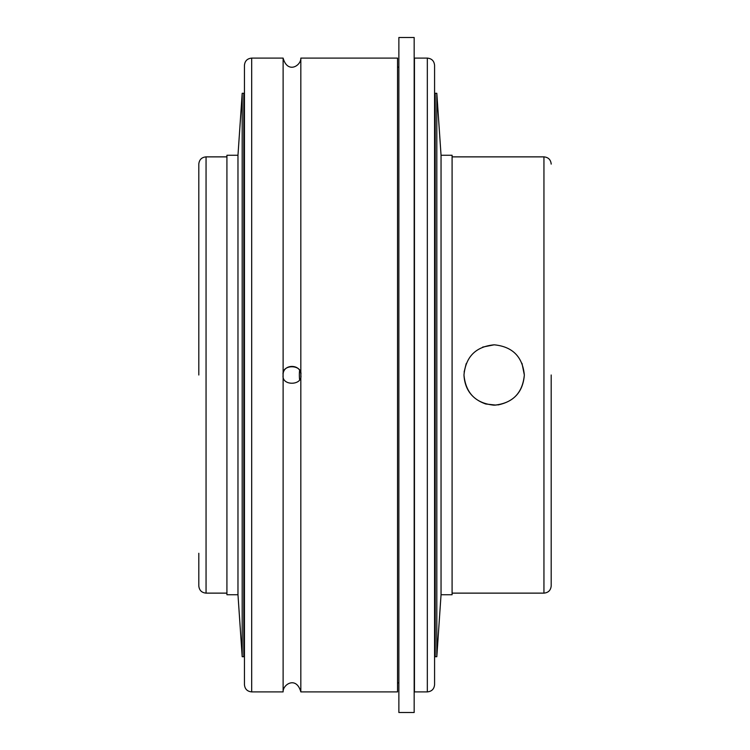 <?xml version="1.0" encoding="UTF-8"?>
<svg xmlns="http://www.w3.org/2000/svg" width="750" height="750" viewBox="0 0 750 750"><rect width="100%" height="100%" fill="white"/><g stroke="black" fill="none" stroke-linecap="round" stroke-linejoin="round"><path stroke-width="1.12" d="M198.806 553.284L198.806 585.891C199.238 590.288 201.647 592.706 206.053 593.128L206.053 156.872L226.922 156.872M206.053 156.872C201.647 157.294 199.238 159.713 198.806 164.109L198.806 375M497.85 404.953C514.247 401.569 523.069 391.584 524.334 375C522.544 393.328 512.484 403.387 494.156 405.188C475.828 403.387 465.759 393.328 463.969 375C464.784 389.475 472.059 399.141 485.775 403.997L496.078 405.122M494.156 344.812L482.634 347.1M466.219 363.562L464.119 372M463.969 375C465.759 356.672 475.828 346.613 494.156 344.812C512.484 346.613 522.544 356.672 524.334 375L522 363.366M551.194 375L551.194 585.891L551.194 375M397.547 691.894L397.547 58.106L300.825 58.106L300.825 375C301.369 363.581 282.581 363.581 283.116 375C281.278 363.722 302.963 364.341 300.825 375C302.963 385.659 281.278 386.278 283.116 375L283.116 691.894C282.722 684.403 296.344 675.788 300.825 691.894L397.547 691.894M427.331 58.106L414.45 58.106L414.45 691.894L427.331 691.894C431.728 691.462 434.147 689.053 434.578 684.647L434.578 65.353C434.147 60.947 431.728 58.537 427.331 58.106L427.331 691.894M300.825 375L300.825 691.894M300.825 58.106C301.228 65.569 287.653 74.241 283.116 58.106L283.116 375M251.681 58.106C247.284 58.537 244.866 60.947 244.444 65.353L244.444 684.647C244.866 689.053 247.284 691.462 251.681 691.894L251.681 58.106L283.116 58.106M435.216 375L435.216 656.719L436.819 656.719L436.819 93.281L435.216 93.281L435.216 375M436.819 93.281L441.047 155.259L441.047 594.741L436.819 656.719M441.047 155.259L452.091 155.259L452.091 594.741L441.047 594.741M237.975 594.741L226.922 594.741L226.922 155.259L237.975 155.259L237.975 594.741L242.194 656.719L243.806 656.719L243.806 93.281L242.194 93.281L242.194 656.719M414.169 375L414.169 712.5L398.869 712.5L398.869 37.5L414.169 37.5L414.169 375M452.091 156.872L543.947 156.872L543.947 593.128C548.353 592.706 550.763 590.288 551.194 585.891M299.597 370.5A40.163 40.163 0 0 0 299.597 379.5M206.053 593.128L226.922 593.128M243.806 593.128L244.444 593.128M243.806 156.872L244.444 156.872M434.578 593.128L435.216 593.128M452.091 593.128L543.947 593.128M434.578 156.872L435.216 156.872M543.947 156.872C548.353 157.294 550.763 159.713 551.194 164.109M397.547 682.875L398.869 682.875M397.547 67.125L398.869 67.125M251.681 691.894L283.116 691.894M237.975 155.259L242.194 93.281"/></g></svg>
